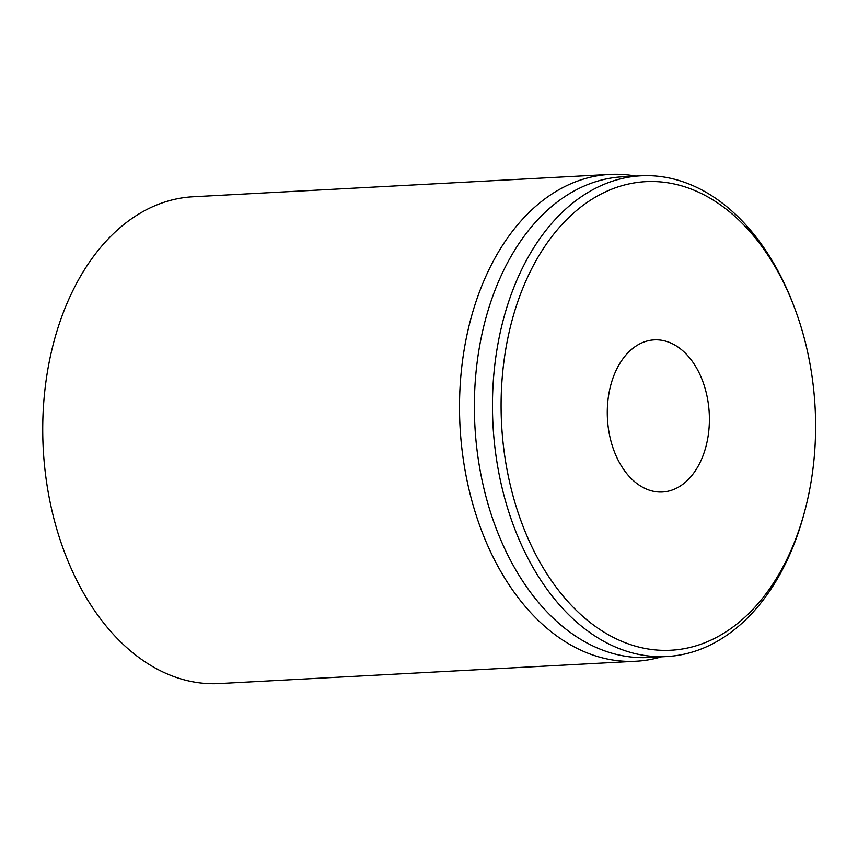 <?xml version="1.0" encoding="UTF-8"?>
<svg xmlns="http://www.w3.org/2000/svg" width="858" height="858" viewBox="0 0 858 858"><rect width="100%" height="100%" fill="white"/><g stroke="black" fill="none" stroke-linecap="round" stroke-linejoin="round"><path stroke-width="1.29" d="M609.856 174.431L193.082 196.761A243.758 163.106 86.9 0 0 61.883 316.377A243.758 163.106 86.9 0 0 69.519 564.714A243.758 163.106 86.9 0 0 219.165 683.569L635.95 661.239A243.758 163.106 -93.1 0 1 486.304 542.374A243.758 163.106 -93.1 0 1 478.667 294.047A243.758 163.106 -93.1 0 1 609.856 174.431A243.758 163.106 -93.1 0 1 635.692 176.094M703.41 454.622A76.169 50.965 -93.1 0 1 662.408 491.999A76.169 50.965 -93.1 0 1 607.443 418.661A76.169 50.965 -93.1 0 1 654.257 339.865A76.169 50.965 -93.1 0 1 701.029 377.016A76.169 50.965 -93.1 0 1 703.41 454.622M519.508 296.793A234.62 156.993 -93.1 0 1 655.115 181.574A234.62 156.993 -93.1 0 1 794.025 306.445A234.62 156.993 -93.1 0 1 804.954 510.296A234.62 156.993 -93.1 0 1 592.835 624.549A234.62 156.993 -93.1 0 1 519.508 296.793M794.025 306.445L793.028 303.839A240.712 161.068 86.9 0 0 640.937 175.815A240.712 161.068 86.9 0 0 511.379 293.94A240.712 161.068 86.9 0 0 518.929 539.167A240.712 161.068 86.9 0 0 666.698 656.542A240.712 161.068 86.9 0 0 796.245 538.416A240.712 161.068 86.9 0 0 804.236 512.987L804.954 510.296M640.937 175.815L622.844 176.78A240.712 161.068 86.9 0 0 474.892 425.761A240.712 161.068 86.9 0 0 648.605 657.507L666.698 656.542M661.454 656.82A243.758 163.106 -93.1 0 1 635.95 661.239"/></g></svg>
